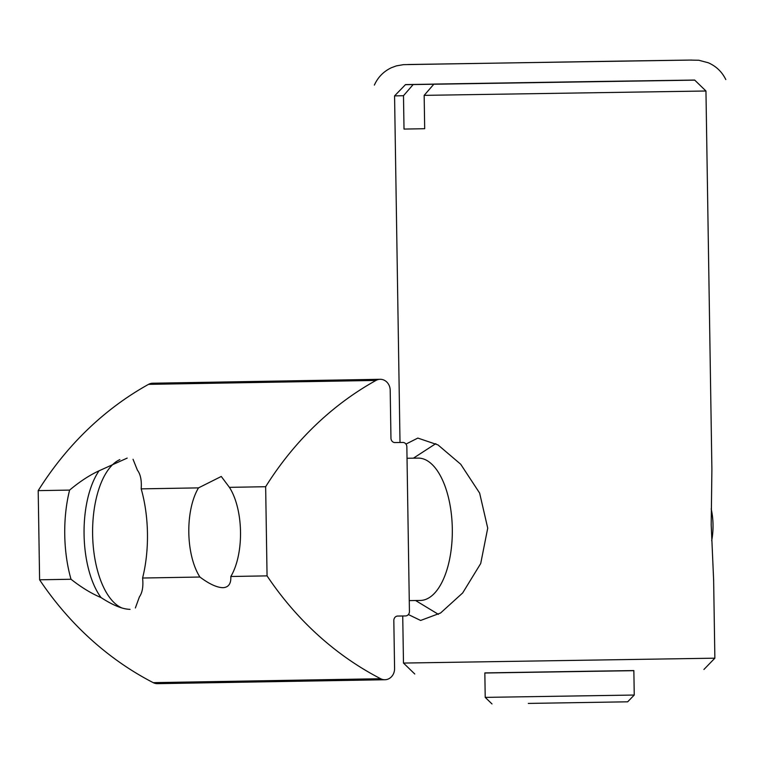 <?xml version="1.0" encoding="UTF-8"?>
<svg xmlns="http://www.w3.org/2000/svg" width="764" height="764" viewBox="0 0 764 764"><rect width="100%" height="100%" fill="white"/><g stroke="black" fill="none" stroke-linecap="round" stroke-linejoin="round"><path stroke-width="1.15" d="M694.743 80.134L405.436 84.68M397.681 616.051A4.45 3.935 -91 0 0 393.823 620.559L394.577 668.471A11.126 9.846 -91 0 1 384.922 679.74A11.126 9.846 -91 0 1 380.673 678.728A333.667 295.429 -91 0 1 267.056 575.875L265.652 486.716A333.667 295.429 -91 0 1 375.983 380.434A11.126 9.846 -91 0 1 380.166 379.297A11.126 9.846 -91 0 1 390.203 390.27L390.958 438.173A4.45 3.935 -91 0 0 394.969 442.566L402.838 442.442A4.45 3.935 -91 0 1 406.849 446.835L409.437 611.42A4.45 3.935 -91 0 1 405.579 615.937A4.45 3.935 -91 0 1 405.569 615.937L397.691 616.051A4.45 3.935 -91 0 0 397.681 616.051L397.691 616.051M139.678 596.483L139.392 596.913C142.4 592.635 143.46 586.341 142.591 578.023L199.91 577.03C209.221 584.011 216.919 587.564 222.992 587.678C228.579 587.363 231.186 583.629 230.814 576.495L267.056 575.875M139.793 596.312A75.636 35.154 -90.9 0 1 139.392 596.913L135.371 607.963M130.061 609.338C122.651 609.242 112.976 605.317 101.039 597.572C91.384 593.513 81.376 587.411 71.014 579.255L39.604 579.8L38.2 490.641A333.667 295.429 -91 0 1 148.531 384.359A11.126 9.846 -91 0 1 152.714 383.222L380.166 379.297M384.922 679.74L157.47 683.665A11.126 9.846 -91 0 1 153.22 682.653A333.667 295.429 -91 0 1 39.604 579.8M230.814 576.495A55.61 25.852 -90.9 0 0 229.41 487.346L265.652 486.716M229.41 487.346L221.264 476.469L198.506 487.881A55.61 25.852 -90.9 0 0 199.91 577.03M38.2 490.641L69.61 490.096C79.714 481.616 89.531 475.189 99.053 470.805A75.636 35.154 -90.9 0 0 101.039 597.572M137.854 470.777A75.636 35.154 -90.9 0 0 137.396 470.147L133.041 459.279M127.168 458.104L99.053 470.805M142.591 578.023A88.977 41.361 -90.9 0 0 141.187 488.864C141.798 480.546 140.538 474.301 137.396 470.147L137.73 470.595M141.187 488.864L198.506 487.881M69.61 490.096A88.977 41.361 -90.9 0 0 71.014 579.255M711.695 540.645A38.926 18.097 -90.9 0 0 713.022 524.753A38.926 18.097 -90.9 0 0 711.198 508.891M409.265 600.619L420.315 600.447A71.186 33.091 -90.9 0 0 452.307 528.707A71.186 33.091 -90.9 0 0 418.137 458.104L407.031 458.266M119.862 459.622A75.636 35.154 -90.9 0 0 108.326 469.65A75.636 35.154 -90.9 0 0 92.616 534.332A75.636 35.154 -90.9 0 0 110.293 598.374A75.636 35.154 -90.9 0 0 122.192 608.068M705.955 91.002L424.163 95.357L433.942 84.078L595.366 81.5L694.657 80.058L705.955 91.002L711.895 469.258L711.198 524.725L713.633 580.182L714.865 658.176L403.478 663.066L402.733 615.985M424.163 95.357L424.688 128.715L404.013 129.078L403.488 95.71L394.568 95.892L400.011 442.49M408.377 614.533L420.62 620.464L440.57 613.005L462.678 592.94L480.718 563.498L487.728 528.144L479.63 493.076L460.711 464.245L438.011 444.925L417.832 438.078L405.961 444.085M433.904 84.126L405.512 84.594L394.568 95.892M413.267 84.441L403.488 95.71M633.862 670.668L484.834 673.008M593.981 671.145L484.834 672.912L485.216 697.379L634.244 695.039L633.853 670.572L593.981 671.145M528.306 703.424L627.674 701.81L528.306 703.424M691.687 60.06L407.852 64.52M153.22 682.653L380.673 678.728M148.531 384.359L375.983 380.434M397.356 616.071L405.569 615.937L397.356 616.071M374.37 85.09C377.922 77.221 383.595 71.444 391.378 67.729L396.325 65.895L403.449 64.653L616.987 61.149L689.653 60.079L698.831 60.261L708.257 62.753C716.154 66.22 722.009 71.816 725.8 79.571M415.587 600.523L438.393 614.351M413.41 458.171L435.805 443.636M703.921 669.474L714.865 658.176M414.776 674.01L403.478 663.066M627.674 701.81L634.244 695.039M491.997 703.95L485.216 697.379"/></g></svg>
